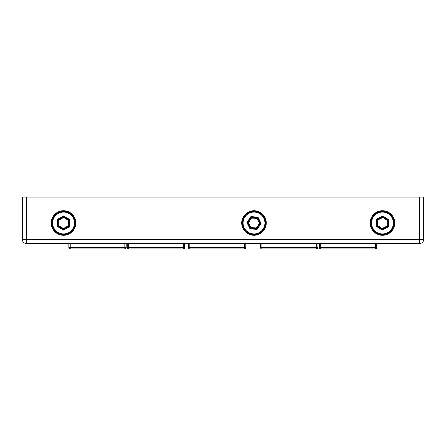 <?xml version="1.0" encoding="UTF-8"?>
<svg xmlns="http://www.w3.org/2000/svg" width="446" height="446" viewBox="0 0 446 446"><rect width="100%" height="100%" fill="white"/><g stroke="black" fill="none" stroke-linecap="round" stroke-linejoin="round"><path stroke-width="0.67" d="M63.533 210.713A12.287 12.287 0 0 0 51.245 223A12.287 12.287 0 0 0 63.533 235.287A12.287 12.287 0 0 0 75.82 223A12.287 12.287 0 0 0 63.533 210.713M253.991 210.713A12.287 12.287 0 0 0 241.704 223A12.287 12.287 0 0 0 253.991 235.287A12.287 12.287 0 0 0 266.279 223A12.287 12.287 0 0 0 253.991 210.713M382.467 210.713A12.287 12.287 0 0 0 370.18 223A12.287 12.287 0 0 0 382.467 235.287A12.287 12.287 0 0 0 394.755 223A12.287 12.287 0 0 0 382.467 210.713M419.602 197.06L423.7 197.06L423.7 239.385A4.098 4.098 0 0 1 419.602 243.477L26.398 243.477A4.098 4.098 0 0 1 22.3 239.385L22.3 197.06L26.398 197.06L26.398 239.385L419.602 239.385L419.602 197.06L26.398 197.06M26.398 243.477A4.098 4.098 0 0 1 22.3 239.385L26.398 239.385L26.398 243.477M423.7 239.385A4.098 4.098 0 0 1 419.602 243.477L419.602 239.385L423.7 239.385M126.201 243.477L126.201 247.575A1.366 1.366 0 0 1 124.835 248.94L70.223 248.94A1.366 1.366 0 0 1 68.857 247.575L68.857 243.477M184.633 243.477L184.633 247.575A1.366 1.366 0 0 1 183.267 248.94L128.66 248.94A1.366 1.366 0 0 1 127.294 247.575L127.294 243.477L127.294 247.575A1.366 1.366 0 0 0 128.66 248.94A1.366 1.366 0 0 1 127.294 247.575L127.294 243.477L127.294 247.575A1.366 1.366 0 0 0 128.66 248.94L128.66 247.575L183.267 247.575L183.267 243.477M245.802 243.477L245.802 247.575A1.366 1.366 0 0 1 244.436 248.94L189.823 248.94A1.366 1.366 0 0 1 188.457 247.575L188.457 243.477M317.887 243.477L317.887 247.575A1.366 1.366 0 0 1 316.526 248.94L261.913 248.94A1.366 1.366 0 0 1 260.548 247.575L260.548 243.477M320.758 243.477L320.758 247.575L375.37 247.575L375.37 248.94A1.366 1.366 0 0 0 376.736 247.575L376.736 243.477L376.736 247.575A1.366 1.366 0 0 1 375.37 248.94L320.758 248.94A1.366 1.366 0 0 1 319.392 247.575L319.392 243.477M55.337 214.782A11.607 11.607 0 0 1 71.75 214.805A11.607 11.607 0 0 1 71.728 231.218A11.607 11.607 0 0 1 55.315 231.195A11.607 11.607 0 0 1 55.337 214.782A11.607 11.607 0 0 0 55.315 231.195A11.607 11.607 0 0 0 71.728 231.218M69.621 226.646L63.416 230.091L57.333 226.445L57.445 219.354L63.644 215.909L69.732 219.555L69.621 226.646L68.94 226.239L69.041 219.934L63.633 216.695L58.125 219.761L58.019 226.066L63.432 229.305L68.94 226.239L68.266 225.838L68.355 220.318L69.732 219.555M63.416 230.091L63.444 228.519L68.266 225.838M57.333 226.445L58.71 225.682L63.444 228.519M68.355 220.318L63.622 217.481L63.644 215.909M57.445 219.354L58.8 220.162L58.71 225.682M245.356 230.749A11.607 11.607 0 0 1 246.242 214.364A11.607 11.607 0 0 1 262.633 215.251A11.607 11.607 0 0 1 261.741 231.636A11.607 11.607 0 0 1 245.356 230.749A11.607 11.607 0 0 0 261.741 231.636A11.607 11.607 0 0 0 262.633 215.251M257.955 217.113L261.072 223.491L257.108 229.372L250.028 228.887L246.917 222.509L250.875 216.628L257.955 217.113L257.515 217.771L251.226 217.336L247.703 222.565L250.468 228.229L256.762 228.664L260.286 223.435L257.515 217.771L257.074 218.423L251.572 218.044L250.875 216.628M261.072 223.491L259.5 223.379L257.074 218.423M257.108 229.372L256.417 227.956L259.5 223.379M251.572 218.044L248.489 222.621L246.917 222.509M250.028 228.887L250.908 227.577L256.417 227.956M390.322 231.541A11.607 11.607 0 0 1 373.926 230.855A11.607 11.607 0 0 1 374.612 214.459A11.607 11.607 0 0 1 391.008 215.145A11.607 11.607 0 0 1 390.322 231.541A11.607 11.607 0 0 0 391.008 215.145A11.607 11.607 0 0 0 374.612 214.459M376.535 219.109L382.869 215.92L388.8 219.806L388.399 226.891L382.066 230.08L376.134 226.194L376.535 219.109L377.193 219.543L376.837 225.838L382.111 229.294L387.741 226.457L388.098 220.162L382.824 216.706L377.193 219.543L377.851 219.973L377.539 225.486L376.134 226.194M382.869 215.92L382.779 217.492L377.851 219.973M388.8 219.806L387.396 220.514L382.779 217.492M377.539 225.486L382.155 228.508L382.066 230.08M388.399 226.891L387.083 226.027L387.396 220.514M70.223 243.477L70.223 247.575L126.201 247.575A1.366 1.366 0 0 1 124.835 248.94L124.835 243.477M68.857 247.575A1.366 1.366 0 0 0 70.223 248.94L70.223 247.575L68.857 247.575M184.633 247.575A1.366 1.366 0 0 1 183.267 248.94L183.267 247.575L184.633 247.575M128.66 243.477L128.66 247.575L127.294 247.575M189.823 243.477L189.823 247.575L245.802 247.575A1.366 1.366 0 0 1 244.436 248.94L244.436 243.477M188.457 247.575A1.366 1.366 0 0 0 189.823 248.94L189.823 247.575L188.457 247.575M261.913 243.477L261.913 247.575L317.887 247.575A1.366 1.366 0 0 1 316.526 248.94L316.526 243.477M260.548 247.575A1.366 1.366 0 0 0 261.913 248.94L261.913 247.575L260.548 247.575M376.736 247.575L375.37 247.575L375.37 243.477M319.392 247.575A1.366 1.366 0 0 0 320.758 248.94L320.758 247.575L319.392 247.575M71.248 230.733A10.921 10.921 0 0 0 71.265 215.284A10.921 10.921 0 0 0 55.817 215.267A10.921 10.921 0 0 0 55.8 230.716A10.921 10.921 0 0 0 71.248 230.733M63.622 217.481L58.8 220.162M262.125 215.708A10.921 10.921 0 0 0 246.699 214.872A10.921 10.921 0 0 0 245.863 230.292A10.921 10.921 0 0 0 261.284 231.128A10.921 10.921 0 0 0 262.125 215.708M248.489 222.621L250.908 227.577M375.075 214.961A10.921 10.921 0 0 0 374.428 230.392A10.921 10.921 0 0 0 389.865 231.039A10.921 10.921 0 0 0 390.506 215.608A10.921 10.921 0 0 0 375.075 214.961M382.155 228.508L387.083 226.027"/></g></svg>
